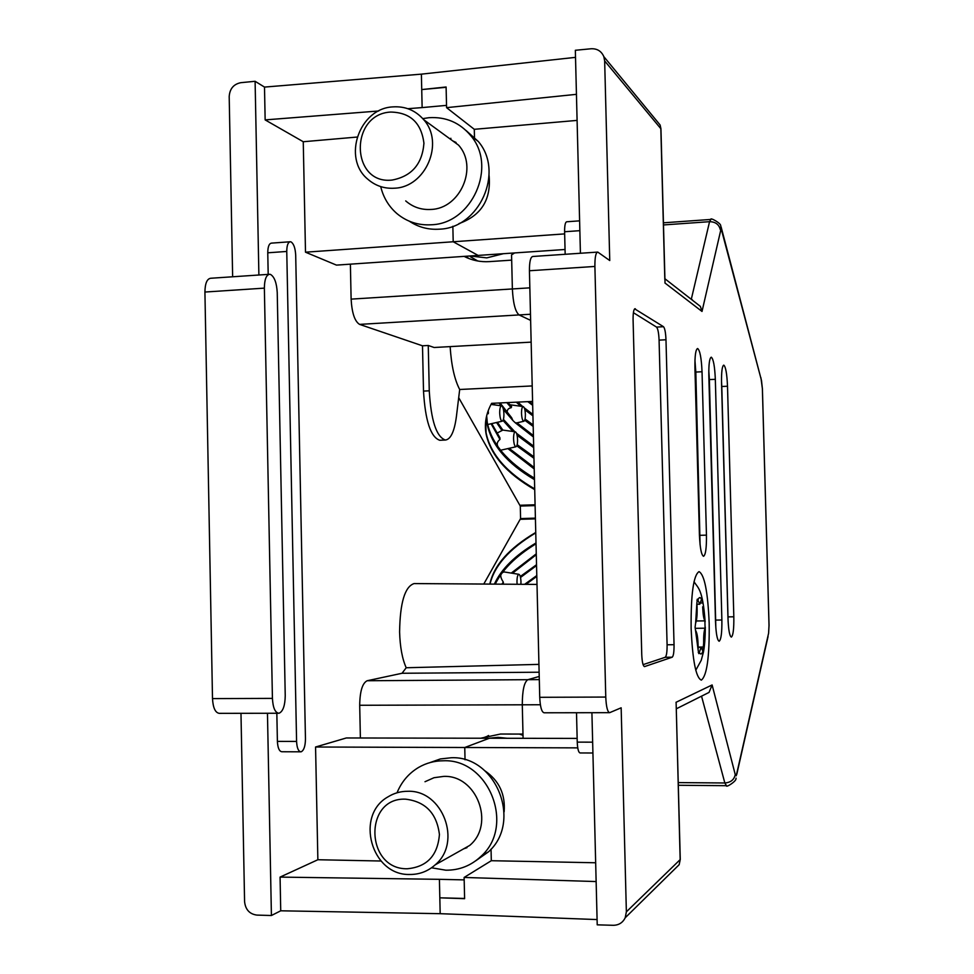 <?xml version="1.0" encoding="UTF-8"?>
<svg xmlns="http://www.w3.org/2000/svg" width="974" height="974" viewBox="0 0 974 974"><rect width="100%" height="100%" fill="white"/><g stroke="black" fill="none" stroke-linecap="round" stroke-linejoin="round"><path stroke-width="1.46" d="M517.121 584.278L516.975 581.965C516.999 577.253 517.632 574.697 518.874 574.307C520.055 574.806 520.749 577.265 520.968 581.661L520.895 584.303M503.339 583.779L503.327 582.135C499.686 576.535 499.93 573.138 504.082 571.933L518.874 574.307M503.923 414.072C503.68 409.263 502.888 406.523 501.549 405.841C500.332 406.109 499.711 408.483 499.699 412.976C499.979 418.016 500.806 420.768 502.194 421.206C503.351 420.731 503.935 418.345 503.923 414.072M487.974 411.332L488.315 413.719L488.23 410.638M517.571 439.737C517.34 435.086 516.597 432.456 515.343 431.823C514.162 432.103 513.578 434.453 513.566 438.872C513.834 443.742 514.613 446.372 515.916 446.786C517.024 446.299 517.584 443.949 517.571 439.737M496.801 433.247L502.852 430.082L497.422 422.302M491.091 423.763L499.966 439.457L499.906 437.764L491.76 423.605M525.388 414.437C525.156 409.835 524.426 407.205 523.208 406.572C522.088 406.828 521.528 409.104 521.516 413.39C521.784 418.211 522.551 420.841 523.817 421.267C524.876 420.817 525.4 418.54 525.388 414.437M507.223 412.806C506.894 409.981 508.209 408.289 511.167 407.716L511.606 406.682L508.002 402.566M538.926 664.378L406.207 667.75C402.25 658.911 400.046 646.98 399.596 631.968C400.034 602.687 404.867 586.567 414.108 583.572L537.003 584.412M450.865 139.525L450.84 138.271M378.74 110.987L265.147 119.899L264.502 87.088L421.389 74.146L422.132 107.59L407.875 108.698M267.46 713.26L271.417 915.511L280.731 910.8L280.074 877.099L439.408 879.327L440.175 913.685L439.822 897.821L464.61 898.454M280.731 910.8L440.175 913.685L597.086 919.566M565.042 249.49L478.137 255.419L453.202 241.759L452.849 226.272L453.202 241.759L478.137 255.419L336.456 265.111L305.495 252.193L303.255 141.741L265.147 119.899M577.156 738.414L489.374 738.243L464.756 747.508L465.036 759.781L464.756 747.508L489.374 738.243L346.33 737.963L315.564 747.009L317.865 859.738L380.992 861.016M520.518 577.46L536.552 565.553M536.528 564.713L520.286 576.511M503.327 582.135L501.853 584.181M512.446 573.272L536.284 554.693M503.436 409.53L512.908 420.512L511.618 417.688L500.076 402.932M499.138 402.98L500.831 405.744M506.809 402.615L511.167 407.716M516.342 402.177L520.676 406.231M524.864 409.786L532.936 415.874M533.155 424.981L525.059 419.027M516.817 422.874L515.222 422.74L512.908 420.512M515.222 422.74L533.448 437.022M533.667 446.177L516.512 433.284M514.82 431.75L503.424 419.38M494.731 404.916L494.013 403.212M496.557 422.509L501.829 430.35M493.331 403.248L493.94 404.807M503.022 420.439L512.957 431.494M517.084 435.268L533.703 447.638M533.922 456.818L517.17 444.68M498.384 447.383C496.411 444.461 496.935 441.819 499.966 439.457M507.88 448.6L534.215 468.944M534.434 478.173C507.174 462.017 491.444 443.413 487.256 422.363L486.671 415.728M516.792 445.849L533.959 458.279M534.178 467.483L509.122 448.32M533.411 435.561L516.938 422.85M524.718 420.22L533.192 426.429M280.074 877.099L317.865 859.738M360.38 737.988L359.698 705.273C359.905 691.296 362.401 683.115 367.161 680.741L402.055 673.265L406.207 667.75M458.693 397.66L520.286 506.066L520.579 518.582L483.774 584.047M531.147 342.13L434.124 347.499L428.256 345.478L422.497 345.807L423.507 391.098C425.261 420.756 430.678 437.143 439.749 440.272L440.151 440.26M422.497 345.807L359.589 324.391C354.743 321.42 351.918 312.995 351.115 299.128L350.384 264.149M264.502 87.088L255.103 81.292L258.889 275.009M286.758 251.45L296.583 741.433C296.936 747.971 298.373 751.429 300.905 751.818L301.283 751.745C303.949 750.26 305.349 745.987 305.459 738.949L295.694 255.091C295.292 248.127 293.746 243.731 291.031 241.905L290.398 241.747C288.048 242.1 286.831 245.338 286.758 251.45L267.765 252.802L268.191 274.376M276.835 713.248L277.395 741.384L296.583 741.433M267.765 252.802C267.838 246.702 269.08 243.476 271.49 243.123L289.972 241.783M300.637 751.818L281.815 751.745C279.234 751.356 277.76 747.898 277.395 741.384M530.477 314.261L519.081 314.931L530.623 320.373L519.081 314.931C515.331 311.814 513.091 303.145 512.373 288.949C513.091 303.145 515.331 311.814 519.081 314.931L359.589 324.391M523.087 738.304L522.283 704.811C522.332 690.493 524.182 682.117 527.823 679.694L539.219 676.455L527.823 679.694C524.182 682.117 522.332 690.493 522.283 704.811L522.989 734.067L500.539 734.031L480.693 738.219M539.121 672.218L402.055 673.265M536.004 542.956C515.1 555.411 501.233 569.133 494.378 584.12M495.242 584.132C502.292 569.693 515.709 556.349 535.517 544.101M489.812 584.096C493.891 565.322 509.195 548.119 535.749 532.461M490.032 584.096C494.305 565.918 509.171 549.068 534.653 533.533M536.784 575.549L524.621 584.327M525.936 584.339L536.808 576.401M536.26 553.841L511.265 573.077M486.501 416.434L487.097 423.8C491.31 444.862 507.101 463.478 534.47 479.646M532.9 414.425L524.28 407.85M522.661 406.499L517.791 402.104M528.663 401.605L532.656 404.612M527.798 401.641L532.681 405.33M532.583 401.422L491.627 403.333C486.172 413.256 484.297 423.313 486.002 433.515C490.336 454.736 506.577 473.449 534.714 489.642M534.702 488.899C506.614 472.707 490.409 454.006 486.087 432.797L485.709 420.938M464.111 256.381C472 260.423 480.45 262.176 489.459 261.616L511.679 260.131L512.373 288.949L511.557 254.859L514.662 252.923M535.103 505.591L520.286 506.066M520.579 518.582L535.408 518.131M531.073 401.483L530.891 403.297M264.368 288.134L204.917 292.042L212.502 698.614L272.428 698.382C272.951 707.696 275.07 712.651 278.783 713.248L279.209 713.187C283.057 711.3 285.065 705.468 285.236 695.679L277.237 292.577C276.677 282.886 274.437 276.835 270.541 274.449L269.725 274.266C266.279 274.802 264.49 279.428 264.368 288.134L272.428 698.382M468.896 258.536L465.962 256.308M255.103 81.292L240.809 82.68C233.638 84.141 229.754 88.768 229.194 96.548L232.64 276.774M240.98 713.309L244.584 901.668C245.46 909.619 249.563 914.099 256.892 915.097L271.417 915.511M483.81 738.231L488.546 735.516M278.467 713.248L219.272 713.345C215.303 712.761 213.038 707.855 212.502 698.614M204.917 292.042C205.076 283.397 206.999 278.808 210.701 278.26L269.141 274.315M428.256 345.478L429.266 390.805C431.019 420.5 436.389 436.9 445.386 440.041C450.719 439.347 454.383 431.555 456.392 416.653L459.691 389.49C454.541 379.726 451.364 365.433 450.134 346.61M564.664 233.894L305.495 252.193M357.105 137.054L303.255 141.741M577.752 747.874L315.564 747.009M446.116 87.307L421.73 89.571L421.389 74.146L575.524 57.356M422.132 107.59L446.53 105.375M464.184 879.887L439.408 879.327M691.126 628.242C692.551 660.542 695.96 677.843 701.353 680.12C706.941 675.712 709.547 656.805 709.182 623.409C707.879 591.936 704.494 574.672 699.04 571.628C693.5 575.098 690.858 593.97 691.126 628.242M609.468 712.676L544.125 712.785C541.654 712.164 540.193 707.002 539.73 697.311L605.767 697.055C606.218 706.844 607.508 712.043 609.651 712.676L621.156 707.806L626.367 911.847L625.211 917.764C622.751 922.707 618.77 925.215 613.279 925.3L597.22 924.837L591.912 712.7M580.419 253.252L575.342 50.283L591.121 48.761C597.172 48.505 601.408 51.135 603.831 56.626L604.659 60.924L609.748 260.533L597.768 252.083C595.796 252.522 594.834 257.319 594.895 266.45L529.43 270.748C529.406 261.702 530.538 256.941 532.815 256.479L597.439 252.108M491.042 849.158L491.31 860.712L464.123 877.452L464.61 898.685L439.822 897.821M421.73 89.571L446.104 86.99L446.579 107.651L474.289 129.311L474.508 138.576M519.312 734.067L523.014 735.285M576.45 94.332L446.579 107.651M474.289 129.311L577.095 120.399M491.31 860.712L595.674 862.769M464.123 877.452L596.137 881.555M605.767 697.055L594.895 266.45M539.73 697.311L529.43 270.748M635.352 308.807L635.085 308.697C633.697 309.123 633.027 312.873 633.088 319.947L641.744 654.504C642.085 662.016 643.01 666.058 644.508 666.606L672.206 657.207C673.497 656.05 674.105 651.874 674.045 644.691L665.985 339.756C665.668 332.609 664.84 328.262 663.489 326.704L634.658 308.843M727.505 386.228C726.957 373.76 725.715 366.723 723.779 365.128C722.136 365.932 721.393 371.837 721.539 382.843L727.98 618.368C728.467 629.922 729.599 636.168 731.352 637.093C733.154 635.657 733.982 628.887 733.824 616.798L727.505 386.228L721.783 386.495L721.503 380.834M715.33 379.312C714.746 366.261 713.394 358.882 711.288 357.19C709.498 358.006 708.682 364.142 708.829 375.611L715.513 621.704C716.024 633.77 717.241 640.283 719.153 641.245C721.113 639.723 722.026 632.637 721.88 620L715.33 379.312L709.376 379.592L708.792 370.546M702.035 371.751C701.426 358.067 699.953 350.323 697.628 348.509C695.679 349.337 694.779 355.729 694.925 367.709L699.417 534.933C700.002 547.96 701.365 555.083 703.545 556.3C705.626 554.937 706.6 547.887 706.454 535.14L702.035 371.751L695.826 372.056L694.949 360.404M691.333 299.091L692.344 299.822M484.942 770.836C499.138 780.673 505.53 794.334 504.13 811.829M458.973 223.582C481.266 215.595 491.298 199.585 489.082 175.551M592.923 752.999L580.114 752.951C578.507 752.549 577.558 748.945 577.241 742.127L576.511 712.725M565.163 254.287L564.603 231.751C564.579 225.396 565.297 222.06 566.783 221.768L579.615 220.842M700.087 544.831L695.826 372.056M715.853 628.218L709.376 379.592M728.126 621.838L721.783 386.495M643.084 664.645L665.218 657.28C666.52 656.111 667.153 651.947 667.093 644.776L659.081 340.133C658.765 332.998 657.913 328.652 656.537 327.094L633.404 312.691M664.816 279.465L660.835 128.69L604.659 60.924M694.243 301.611L700.367 306.396L702.011 311.449L664.913 282.971M626.367 911.847L680.156 859.616L676.199 705.505M675.993 702.315L712.116 684.953L709.048 692.404L676.285 708.816M392.132 180.056C411.673 176.306 422.278 164.046 423.933 143.263C421.352 122.846 410.261 112.448 390.647 112.059C349.216 114.189 350.701 184.938 392.132 180.056M394.567 188.201C425.699 187.215 444.716 142.752 423.702 119.692C415.508 110.33 405.196 106.069 392.79 106.897C359.223 108.406 342.081 158.287 367.807 179.216C375.428 185.839 384.353 188.834 394.567 188.201M405.708 200.912C412.927 207.17 421.365 210.019 431.019 209.447C460.446 208.606 478.392 166.871 458.523 145.114L445.045 135.276M409.36 221.22C418.345 227.21 428.341 229.876 439.323 229.182C479.354 228.172 504.544 171.984 478.319 141.498L465.937 130.394M380.712 186.606C383.379 197.576 388.833 206.622 397.1 213.732C406.986 221.841 418.406 225.518 431.372 224.763C471.915 223.703 497.446 166.712 470.88 135.812C459.959 122.663 445.982 116.624 428.962 117.696L422.789 118.633M456.076 142.46L452.813 140.938M470.065 255.979L486.781 257.879L503.436 253.69M477.784 261.008L470.393 256.722M405.659 799.179C363.655 797.073 365.177 869.478 407.181 868.771C426.989 866.97 437.74 855.537 439.42 834.487C436.79 813.375 425.541 801.602 405.659 799.179M407.777 791.29C400.594 791.265 393.971 793.14 387.896 796.915C354.731 815.494 371.325 875.504 409.591 874.482C419.319 874.579 427.854 871.365 435.183 864.851C462.455 842.34 442.659 789.78 407.777 791.29M455.966 853.163L469.699 845.432C495.437 824.211 476.736 774.902 443.779 776.388L434.002 777.715L425.005 781.72M475.604 860.882L488.51 851.812C522.478 821.691 495.961 755.605 451.279 757.748L440.345 758.953L430.009 762.581M431.543 867.785L445.885 870.208C459.448 870.293 471.197 865.63 481.144 856.207C515.55 825.672 488.692 758.624 443.426 760.779C434.599 760.791 426.368 762.971 418.747 767.342C408.8 773.259 401.568 781.732 397.039 792.775M507.247 738.28L498.018 737.355L488.851 738.243M463.661 848.829L466.984 847.672M703.849 647.138L703.654 643.217C703.532 635.864 704.007 630.86 705.079 628.193L702.899 651.168C701.791 654.418 700.598 654.845 699.32 652.434L701.11 647.284L702.899 651.168M702.668 606.826L704.896 620.888C703.678 618.807 702.948 614.131 702.668 606.826M696.934 603.99L696.934 604.099C697.433 613.17 696.994 619.549 695.619 623.238L696.873 603.113L697.372 599.12L697.908 600.069C699.052 597.013 700.245 596.794 701.499 599.412L699.782 604.221L697.908 600.069M699.32 652.434L698.784 653.627L698.139 649.975L695.095 627.146L695.594 623.275M696.325 620.986L704.884 620.864L705.091 628.157M695.813 630.799C697.372 633.684 698.151 639.748 698.139 648.976L698.139 649.086M701.499 599.412L701.84 598.304L702.656 602.869M367.161 680.741L539.304 679.609M532.206 385.935L459.691 389.49M535.079 504.788L519.812 505.262M351.115 299.128L529.844 287.841M535.42 518.862L520.14 519.312M540.363 704.75L359.698 705.273M429.266 390.805L423.507 391.098M691.284 299.31L709.559 221.682L663.489 224.945M678.233 782.597L724.839 782.974L701.536 696.166M712.116 684.953L735.236 774.537L736.234 775.779L768.596 633.258L769.01 625.393L762.374 388.577L761.51 380.591L721.125 228.586L702.011 311.449M579.859 230.668L564.603 231.751M577.241 742.127L592.655 742.164M700.221 535.31L706.454 535.14M715.902 620.085L721.88 620M728.089 616.883L733.824 616.798M656.537 327.094L663.489 326.704M659.081 340.133L665.985 339.756M667.093 644.776L674.045 644.691M665.218 657.28L672.206 657.207M736.088 778.153L735.93 778.652C736.746 781.026 725.618 788.124 726.458 785.689L724.839 782.974C730.768 782.499 734.238 779.687 735.236 774.537M720.31 229.645C719.031 224.446 715.452 221.792 709.559 221.682L710.898 219.43C709.815 217.044 721.393 223.448 720.687 225.81L721.831 230.241M655.709 119.644L660.116 125.001L660.956 128.872L660.116 125.001L603.831 56.626M660.969 129.518L665.011 282.338M721.113 226.954L761.51 380.591M760.938 377.766L762.374 388.577M762.411 388.736L769.046 625.369L768.596 633.258M625.211 917.764L679.158 864.693L680.266 859.482L679.158 864.693L673.375 870.391M768.072 636.46L736.758 774.403M676.126 703.009L680.254 859.007M695.18 628.327L705.079 628.193M700.72 603.016L702.656 602.979M698.261 652.361L699.332 652.349M698.151 647.089L703.837 647.028M696.921 600.167L697.932 600.142M501.549 405.841L491.03 404.417M515.343 431.823L502.827 430.082M523.208 406.572L510.413 404.831M488.266 413.414L488.412 412.099M487.097 423.8L487.256 422.363M486.002 433.515L486.087 432.797M482.13 738.231L486.476 736.612M445.386 440.041L439.749 440.272M523.817 421.267L516.537 422.935M515.916 446.786L501.622 450M502.194 421.206L487.67 424.542M678.306 785.275L726.3 785.689M663.44 222.815L710.679 219.454M700.367 306.396L664.913 278.747M458.523 145.114L423.702 119.692M478.319 141.498L470.88 135.812M488.51 851.812L481.144 856.207M469.699 845.432L435.183 864.851M695.777 670.222L701.219 660.348L703.398 652.312C704.64 646.066 705.261 637.678 705.286 627.146M705.139 621.777C702.68 588.272 697.883 588.101 694.024 581.673M698.151 647.32L701.11 647.284M696.946 604.27L699.782 604.221"/></g></svg>
